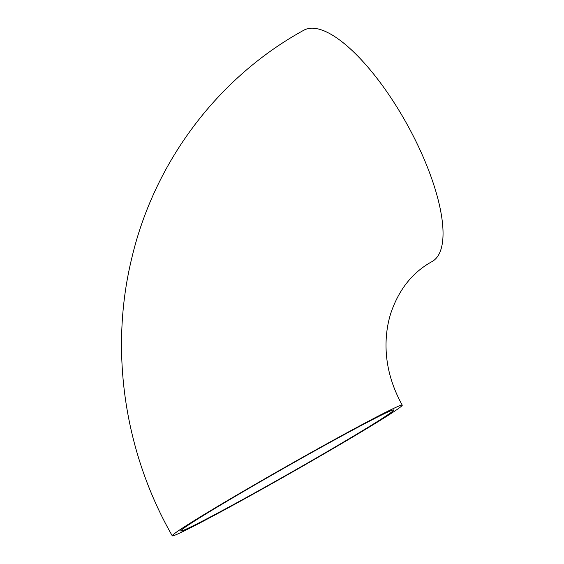 <?xml version="1.0" encoding="UTF-8"?>
<svg xmlns="http://www.w3.org/2000/svg" width="564" height="564" viewBox="0 0 564 564"><rect width="100%" height="100%" fill="white"/><g stroke="black" fill="none" stroke-linecap="round" stroke-linejoin="round"><path stroke-width="0.85" d="M402.238 405.149C390.605 384.049 385.233 362.532 386.114 340.614C386.537 330.814 388.131 321.607 390.894 312.992C398.952 289.353 412.679 272.208 432.08 261.548A132.251 44.626 -119 0 0 407.018 124.242A132.251 44.626 -119 0 0 303.876 30.195C217.993 77.247 154.367 161.988 131.764 258.178C109.24 350.561 124.348 452.145 172.253 535.8A132.251 3.906 150.4 0 0 250.24 495.728A132.251 3.906 150.4 0 0 402.238 405.149A132.251 3.906 150.4 0 0 285.321 467.084A132.251 3.906 150.4 0 0 172.253 535.8M186.423 526.346A122.451 3.617 150.4 0 0 180.776 530.964A122.451 3.617 150.4 0 0 289.036 473.619A122.451 3.617 150.4 0 0 393.721 409.993A122.451 3.617 150.4 0 0 303.728 457.016A122.451 3.617 150.4 0 0 186.423 526.346"/></g></svg>
